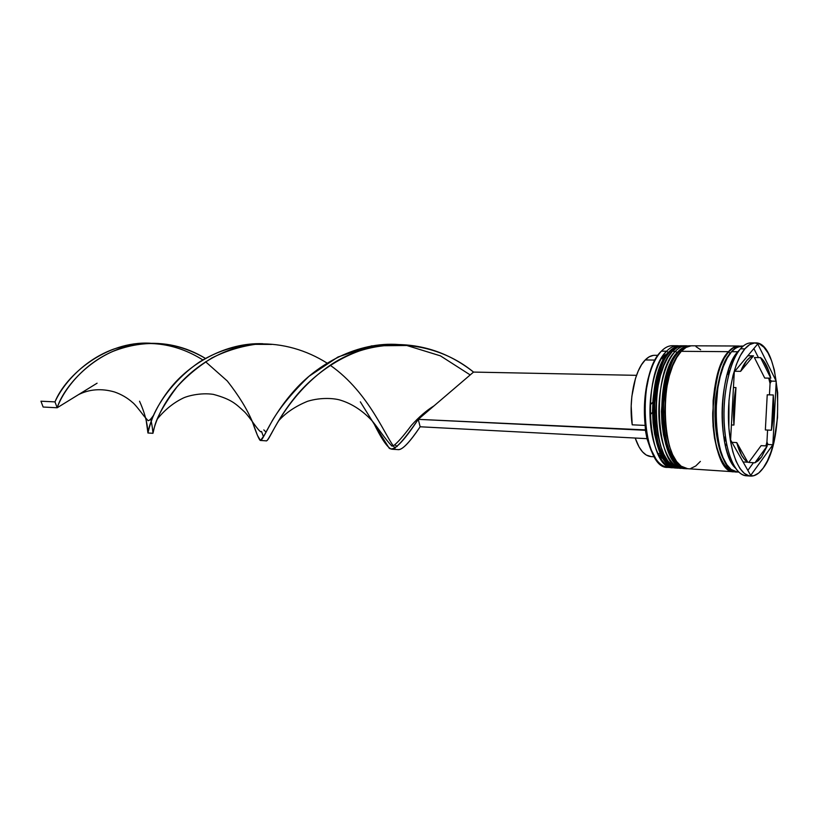 <?xml version="1.0" encoding="UTF-8"?>
<svg xmlns="http://www.w3.org/2000/svg" width="819" height="819" viewBox="0 0 819 819"><rect width="100%" height="100%" fill="white"/><g stroke="black" fill="none" stroke-linecap="round" stroke-linejoin="round"><path stroke-width="1.23" d="M682.012 345.823L680.855 345.751C677.19 345.751 673.607 347.584 670.106 351.238L670.689 351.238C662.53 357.023 657.002 376.494 654.094 409.643C653.419 443.959 666.953 469.369 677.098 468.007C651.453 470.311 645.7 374.058 670.689 351.238L670.106 351.238C645.096 374.048 650.859 470.27 676.525 467.966L676.525 467.966C666.369 469.328 652.825 443.929 653.501 409.623C656.408 376.484 661.947 357.023 670.106 351.238L668.744 352.078M678.818 466.277L673.822 464.608L678.818 466.277M670.689 351.238C674.191 347.584 677.774 345.761 681.439 345.761C677.149 346.079 673.576 347.911 670.689 351.238M660.278 366.799L657.012 376.382L654.565 387.254L653.05 398.945L652.548 410.974L653.06 422.819L654.565 433.988L657.002 444.011L660.247 452.477L664.168 459.07M677.989 468.038L676.525 467.966C649.395 469.686 643.908 374.518 669.379 351.392L670.106 351.238C672.993 347.901 676.576 346.079 680.855 345.751L682.329 345.792L677.344 347.348L672.45 351.249C647.491 374.088 653.224 470.434 678.838 468.12L681.736 468.314C656.193 470.638 650.491 374.15 675.378 351.279C664.373 362.786 657.114 393.622 659.193 421.662C661.189 449.764 671.959 469.594 683.435 468.294L681.736 468.314M689.864 345.802L689.578 345.792C685.943 345.792 682.381 347.625 678.91 351.3L679.504 351.3C671.406 357.115 665.908 376.679 663.011 409.981C662.325 444.451 675.736 469.963 685.8 468.591C660.36 470.925 654.698 374.222 679.504 351.3L678.91 351.3C654.094 374.211 659.766 470.884 685.216 468.55L685.216 468.55C675.153 469.922 661.732 444.42 662.407 409.95C665.315 376.668 670.812 357.115 678.91 351.3L677.518 352.17M679.504 351.3C682.974 347.635 686.527 345.792 690.161 345.792C685.912 346.12 682.36 347.962 679.504 351.3M677.446 352.989L673.034 358.978M669.123 366.932L665.878 376.566L663.451 387.479L661.435 411.312L661.936 423.208L663.431 434.428L665.837 444.492L669.062 452.999L672.942 459.623M678.152 351.474L678.91 351.3C681.777 347.952 685.329 346.12 689.578 345.792L691.062 345.833L686.127 347.389L681.275 351.32C656.51 374.263 662.161 471.048 687.55 468.703L734.059 471.795M725.562 462.674C717.526 451.678 713.001 421.846 715.745 397.819C719.277 374.375 723.822 359.94 729.401 354.514C723.832 359.93 719.277 374.365 715.745 397.809C713.001 421.836 717.526 451.678 725.562 462.674M742.813 346.427C738.441 346.294 734.797 348.055 731.869 351.689M656.254 459.602L649.999 447.481L646.979 438.656L645.392 430.282L644.399 407.217L645.157 395.608L649.365 374.078L652.651 364.977L656.551 357.442L660.042 352.672C654.913 358.65 650.88 367.557 647.931 379.402C644.103 395.976 643.365 412.817 645.72 429.914L647.307 438.288C649.467 447.409 652.446 454.514 656.244 459.592M670.505 467.26L672.143 466.85C660.175 469.359 651.596 457.862 646.396 432.371C643.601 414.506 644.225 396.754 648.279 379.136C651.443 366.441 655.814 357.115 661.383 351.167C636.189 373.873 642.035 469.656 667.894 467.403L673.064 467.741C647.317 470.024 641.523 373.976 666.605 351.208C655.517 362.663 648.218 393.335 650.317 421.242C652.333 449.211 663.185 468.98 674.754 467.721L673.064 467.741M669.113 466.728L671.13 466.339L669.113 466.728M668.273 352.6L666.605 351.208L661.383 351.167L666.605 351.208C670.116 347.563 673.709 345.741 677.395 345.741L679.074 345.884C674.846 345.219 670.689 346.99 666.605 351.208L668.273 352.6M672.174 465.468L664.711 459.776M677.067 352.682L675.378 351.279L672.45 351.249L675.378 351.279C678.869 347.614 682.432 345.782 686.076 345.782L687.776 345.925C683.568 345.249 679.442 347.031 675.378 351.279L677.067 352.682M748.412 475.675C739.055 476.535 731.899 466.513 726.944 445.608C722.266 420.751 723.136 396.089 729.565 371.631C732.534 361.496 736.168 353.9 740.468 348.822L737.796 351.74C733.691 356.572 730.231 363.81 727.405 373.433C721.283 396.652 720.454 420.065 724.917 443.663C727.426 455.077 730.968 463.257 735.534 468.192C716.932 451.781 718.437 371.253 737.796 351.74L731.562 351.689C707.954 375.235 713.083 474.559 737.223 472L738.799 472.102M728.879 370.669L729.166 371.795L727.804 374.355L728.879 370.669L729.166 371.795L727.804 374.355L728.879 370.669M725.05 441.021L724.395 437.039L725.47 439.69L725.05 441.021L725.47 439.69L724.395 437.039L725.05 441.021M680.292 468.12L681.961 467.864M740.151 346.161L738.615 346.017C735.165 346.017 731.776 347.901 728.46 351.668L724.119 357.995L720.259 366.421L717.055 376.617L714.639 388.175L713.124 400.624L713.052 426.034L714.485 437.909L716.83 448.546L719.962 457.534L723.75 464.506L728.03 469.236L732.616 471.57L735.697 471.775L734.152 471.795C709.94 474.344 704.78 375.174 728.46 351.668L681.275 351.32L728.46 351.668L733.097 347.645L737.847 346.048L740.151 346.15M731.981 463.38L732.79 463.431L731.981 463.38M755.231 342.915L750.941 342.905C747.378 342.905 743.898 344.881 740.468 348.822L744.87 348.853C748.279 344.901 751.75 342.926 755.292 342.915C780.507 340.95 786.127 439.107 763.236 468.038L767.383 460.902L770.996 451.934L773.945 441.482L777.528 417.67L777.681 392.751L774.375 370.106L771.529 360.647L767.997 352.917L763.892 347.236L759.356 343.847L754.555 342.946L749.661 344.615L744.87 348.853L740.386 355.538L736.383 364.455L733.056 375.266L730.548 387.52L728.971 400.726L728.869 427.682L730.343 440.274L732.759 451.556L735.994 461.056L739.905 468.427L744.317 473.402L749.047 475.839L753.9 475.696L758.681 473.044L763.236 468.038C759.223 473.597 755.005 476.279 750.573 476.074C739.68 475.532 729.995 453.214 728.593 423.167C727.129 393.171 734.346 361.015 744.87 348.853L740.468 348.822C729.893 360.954 722.655 393.048 724.139 422.983C725.552 452.958 735.278 475.235 746.232 475.778L750.47 476.064M730.179 353.419L728.511 351.955C731.367 348.341 734.93 346.468 739.209 346.355L733.128 347.952L728.511 351.955L730.179 353.419M761.117 445.638L767.208 445.956L761.547 457.053L754.913 462.807L748.75 462.428L761.117 445.638L767.208 445.956L754.913 462.807L758.312 460.667L761.547 457.053L767.208 445.956L754.913 462.807L748.75 462.428L761.117 445.638M653.265 355.395L649.191 356.808L645.239 359.95L655.026 360.073L645.239 359.95C634.694 370.219 628.46 400.634 632.217 424.826L645.137 425.409L632.217 424.826L631.183 405.958L631.859 396.345L635.452 378.542L638.236 370.997L641.543 364.731L645.239 359.95C648.29 356.838 651.422 355.292 654.637 355.303L657.954 355.333M663.39 359.746L661.691 358.149M662.172 357.094L667.802 353.163M665.724 355.927L661.404 358.384M650.071 405.159L652.712 402.242L650.071 405.159M731.418 424.938L733.926 425.051C732.954 412.264 733.64 399.774 735.964 387.571L733.445 387.51L735.964 387.571L733.701 406.091L733.926 425.051L735.964 387.571L733.926 425.051L731.418 424.938M734.827 371.253L740.611 371.345C744.399 362.203 748.709 357.023 753.521 355.825L747.819 355.763L753.521 355.825L750.061 357.412L746.682 360.585L740.611 371.345L753.521 355.825L740.611 371.345L734.827 371.253M754.381 357.555L760.544 357.616C764.966 361.21 768.386 368.059 770.812 378.173L764.721 378.05L754.381 357.555L760.544 357.616L770.812 378.173L768.846 371.273L763.646 360.831L760.544 357.616L770.812 378.173L764.721 378.05L754.381 357.555M767.229 394.799L773.29 394.973C774.119 406.961 773.494 418.704 771.416 430.221L765.356 429.955L767.229 394.799L773.29 394.973L771.416 430.221L773.453 412.776L773.29 394.973L771.416 430.221L765.356 429.955L767.229 394.799M734.776 471.509C725.317 473.638 712.243 448.577 712.725 412.868C715.437 378.286 720.7 357.985 728.511 351.955L724.191 358.261L720.351 366.636L717.157 376.781L714.762 388.288L713.257 400.665L713.185 425.941L714.608 437.755L716.932 448.341L720.055 457.278L723.822 464.23L728.081 468.929L732.636 471.253L734.776 471.509M360.329 401.822L389.148 448.136C393.529 451.801 403.224 442.209 418.243 419.348L420.157 426.781C409.459 442.731 402.047 450.327 397.901 449.559L398.648 449.662C402.753 449.518 409.92 441.891 420.157 426.781L646.979 438.656L645.392 430.282L418.243 419.348L645.72 429.914L647.512 438.052L646.979 438.656L420.157 426.781L418.243 419.348L473.536 372.082L636.517 375.337L473.536 372.082C431.674 337.704 369.195 335.78 325.829 368.355C281.941 400.604 269.001 443.642 265.95 440.806L266.308 440.857C269.226 440.929 275.276 421.478 295.331 396.877C315.254 372.338 349.16 348.505 385.903 344.881C418.396 342.577 447.604 351.638 473.536 372.082L434.101 405.794C426.464 410.493 418.898 417.025 411.404 425.368C403.102 436.486 397.031 443.335 393.181 445.915L392.025 446.13C384.633 438.841 376.177 424.774 370.546 419.185C361.476 409.961 351.566 403.665 340.817 400.286C335.227 398.392 321.58 397.01 307.586 401.279C295.28 406.326 285.534 412.94 278.347 421.12M664.025 459.654L658.865 455.548M730.599 439.946L734.295 371.877L757.739 343.939L776.228 381.224L772.86 444.758L750.695 475.399L730.599 439.946L734.295 371.877L757.739 343.939L776.228 381.224L771.344 381.111L769.491 379.719L770.055 383.497L771.344 381.111L768.693 378.122L770.055 383.497L771.344 381.111L776.228 381.224L772.86 444.758L767.966 444.502L766.942 442.025L765.99 445.567L767.966 444.502L766.942 442.025L767.577 430.057L766.942 442.025L765.99 445.567L767.966 444.502L772.86 444.758L750.695 475.399L730.599 439.946M743.263 346.038L741.686 346.038C738.247 346.038 734.868 347.921 731.562 351.689L737.796 351.74L740.468 348.822C744.635 344.062 748.853 342.178 753.111 343.171M740.919 346.058L736.189 347.666L731.562 351.689L727.241 358.026L723.392 366.462L720.188 376.679L717.782 388.257L715.734 413.544L717.618 438.063L719.952 448.72L723.075 457.719L726.852 464.701L731.111 469.441L737.325 472.01M738.554 346.017L691.912 345.802C688.288 345.802 684.735 347.645 681.275 351.32L676.74 357.493L672.716 365.714L669.379 375.675L666.871 386.957L665.325 399.109L664.793 411.599L665.304 423.914L666.84 435.513L669.318 445.915L672.634 454.699L676.617 461.537L681.121 466.165L687.663 468.714M700.634 349.754L695.996 346.652M690.878 468.386L695.751 465.991L700.378 461.404M686.076 345.782L683.169 345.761C679.514 345.761 675.941 347.594 672.45 351.249L667.874 357.401L663.82 365.591L660.462 375.491L657.944 386.732L656.388 398.822L655.865 411.261L656.388 423.515L657.933 435.063L660.442 445.423L663.779 454.176L667.813 460.974L672.348 465.591L678.941 468.13M677.395 345.741L672.215 345.71C668.519 345.71 664.905 347.532 661.383 351.167C665.786 346.662 670.259 344.953 674.805 346.038M758.404 357.596L753.869 348.556L758.404 357.596M769.45 394.86L770.055 383.497L769.45 394.86M747.849 470.382L753.449 462.725L747.849 470.382M743.068 461.947L747.808 462.233C743.191 459.428 739.506 452.876 736.752 442.588L731.951 442.332L736.752 442.588L741.574 455.241L744.563 459.5L747.808 462.233L736.752 442.588L747.808 462.233L743.068 461.947M658.015 454.002L662.151 456.756L658.015 454.002M651.105 456.592L646.211 455.016L642.454 451.812L639.055 446.979L635.206 438.042C639.229 449.754 644.512 455.937 651.044 456.592L654.35 456.787M658.292 454.248L660.083 452.774M652.456 412.305L650.01 415.038L652.456 412.305M385.903 344.881L402.713 344.953C361.896 340.018 319.942 361.916 295.116 389.68C270.035 417.444 263.186 441.533 260.299 440.458C259.039 439.619 256.327 433.2 252.16 421.191M159.582 343.939L156.449 343.601M150.307 343.222C106.06 340.673 65.643 375.235 54.986 401.883L57.166 407.77C64.466 384.449 98.188 347.942 140.909 343.867C164.22 341.564 185.718 346.406 205.405 358.384C175.901 341.267 145.127 338.902 113.083 351.31C83.446 363.943 63.452 389.987 57.166 407.77L78.573 394.594C89.517 389.158 101.454 388.267 114.384 391.932C121.294 394.318 127.344 397.829 132.535 402.446C134.121 403.521 137.981 408.087 144.083 416.144L148.126 420.72L148.863 420.464C149.887 420.106 151.402 418.437 153.429 415.468M373.29 422.205C381.378 438.912 387.52 447.911 391.717 449.201C396.017 448.925 404.862 438.974 418.243 419.348L434.101 405.794M263.523 436.844L261.558 431.521M139.527 401.218C154.177 433.527 142.496 444.42 153.266 415.847C160.094 400.143 175.85 377.887 200.01 361.66C219.175 349.948 240.121 343.98 262.868 343.734C225.798 342.27 189.609 363.728 170.096 388.523C150.338 413.349 147.615 433.968 147.952 432.975L145.966 418.867M327.047 363.093C306.531 350.123 282.627 343.1 258.118 343.96C241.871 345.976 226.464 350.634 211.926 357.934C198.3 366.482 186.65 376.146 176.965 386.937C164.322 403.921 156.838 417.229 154.504 426.863C151.863 437.244 154.085 433.517 150.716 418.98L151.198 420.956M147.952 432.975L152.958 433.312C152.938 432.923 155.876 414.813 172.696 392.26C189.373 369.748 220.024 347.932 253.89 344.338L271.734 344.41M393.274 445.925L395.249 448.075C386.466 439.864 370.249 393.181 330.282 365.315M97.082 383.2L57.166 407.77L54.986 401.883L40.95 401.208L43.131 407.033L57.166 407.77L43.131 407.033L40.95 401.208L54.986 401.883C63.329 383.21 84.941 359.265 114.23 348.914C145.659 338.994 175.184 342.659 202.815 359.91M205.569 361.752L227.283 380.978C238.738 395.577 247.113 409.172 252.406 421.785L257.494 435.493L260.473 440.479L264.383 435.268L272.369 420.536C280.63 406.685 292.854 391.932 309.019 376.29L338.022 356.982L371.631 345.874L406.777 345.485L440.427 355.856L470.208 374.928M669.379 351.392C673.064 347.645 676.893 345.761 680.855 345.751M686.701 468.611L685.216 468.55C658.281 470.29 652.886 374.703 678.173 351.464C681.838 347.696 685.636 345.802 689.578 345.792M726.944 445.608L724.917 443.663M729.565 371.631L728.992 372.102M727.405 373.433L728.265 372.706M260.647 440.458L266.308 440.857M266.021 432.125L263.82 429.914M391.717 449.201L398.648 449.662M151.269 418.274L151.873 419.205M397.143 446.539L395.249 445.034M261.476 431.521L260.606 431.767C256.654 428.675 250.829 418.529 244.686 412.008C236.107 404.228 232.115 399.447 213.35 394.369C200.635 392.444 186.947 396.007 182.453 398.443C172.993 403.143 164.568 410.063 157.187 419.205"/></g></svg>
